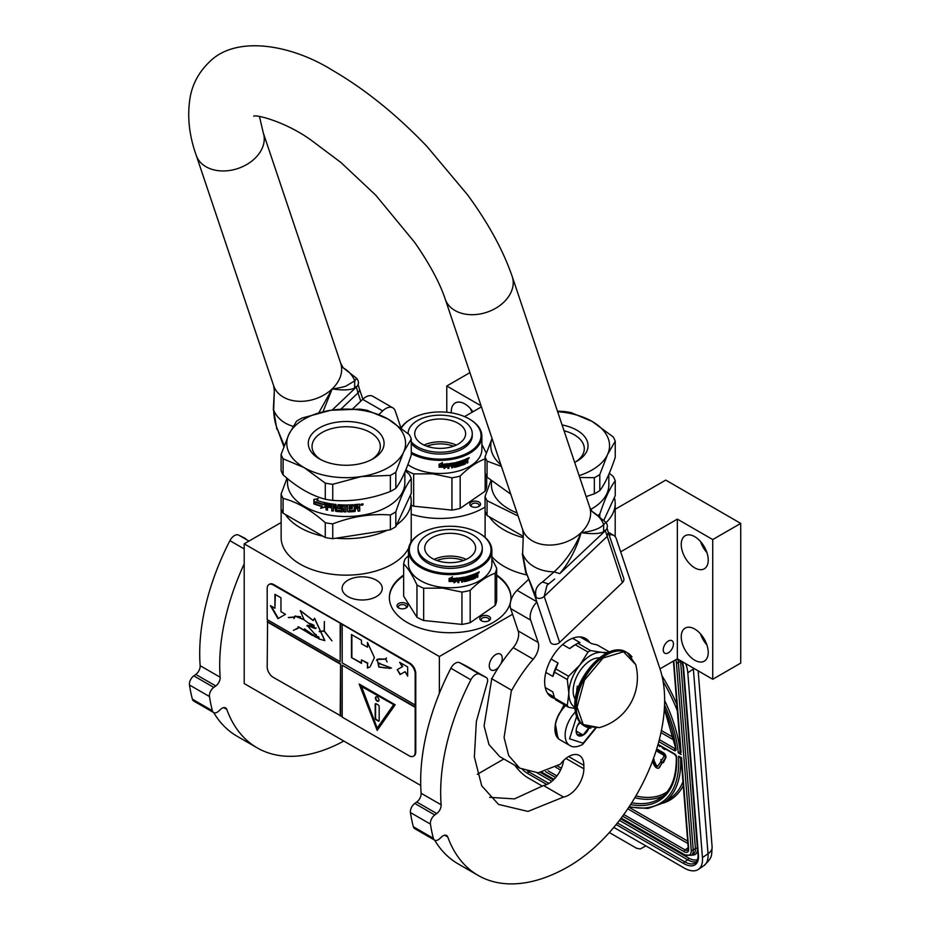 <?xml version="1.0" encoding="UTF-8"?>
<svg xmlns="http://www.w3.org/2000/svg" width="930" height="930" viewBox="0 0 930 930"><rect width="100%" height="100%" fill="white"/><g stroke="black" fill="none" stroke-linecap="round" stroke-linejoin="round"><path stroke-width="1.4" d="M396.68 524.787A65.042 37.549 -0 0 0 411.223 501.119A65.042 37.549 -0 0 0 410.409 495.202M411.223 501.119L411.223 537.598A65.042 37.549 180 0 1 410.56 542.981M408.689 547.991A65.042 37.549 180 0 1 392.181 564.15A65.042 37.549 180 0 1 321.292 572.299A65.042 37.549 180 0 1 281.139 537.598L281.139 508.989M606.069 522.614A65.042 37.549 -0 0 0 615.195 503.421A65.042 37.549 -0 0 0 614.381 497.504M489.401 516.836A65.042 37.549 -0 0 0 522.997 537.552M668.333 641.049A7.208 4.162 -60 0 1 671.948 640.689A7.208 4.162 -60 0 1 673.053 646.466A7.208 4.162 -60 0 1 668.333 652.825A7.208 4.162 -60 0 1 664.729 653.186A7.208 4.162 -60 0 1 663.625 647.408A7.208 4.162 -60 0 1 668.333 641.049M615.195 509.28L665.74 480.101L740.733 523.404L712.729 539.563L677.342 519.126L677.342 658.824L659.998 668.844M677.342 519.126L620.682 551.839M526.543 574.903A65.042 37.549 180 0 1 491.877 556.593M376.383 596.595A20.076 11.59 -0 0 0 382.253 588.399A20.076 11.59 -0 0 0 369.861 577.693A20.076 11.59 -0 0 0 347.983 580.204A20.076 11.59 -0 0 0 342.101 588.399A20.076 11.59 -0 0 0 354.493 599.106A20.076 11.59 -0 0 0 376.383 596.595M485.065 507.013A60.799 35.108 180 0 1 483.158 508.164A60.799 35.108 180 0 1 411.223 514.209M496.678 575.031A60.799 35.108 180 0 1 510.965 597.641A60.799 35.108 180 0 1 493.167 622.461A60.799 35.108 180 0 1 426.905 630.063A60.799 35.108 180 0 1 389.368 597.641A60.799 35.108 180 0 1 403.655 575.031M512.57 614.253L439.367 656.522L244.195 543.841L281.139 522.509M481.077 405.817L446.772 386.008L469.929 372.639M464.558 416.605L481.426 406.875M740.733 523.404L740.733 663.102L712.729 679.26L677.342 658.824M503.874 758.985L477.276 774.33M420.732 785.455L244.195 683.538L244.195 543.841M681.237 636.829A19.088 11.021 -120 0 0 689.572 656.045A19.088 11.021 -120 0 0 704.277 661.16A19.088 11.021 -120 0 0 708.23 652.418A19.088 11.021 -120 0 0 699.895 633.214A19.088 11.021 -120 0 0 685.189 628.099A19.088 11.021 -120 0 0 681.237 636.829M681.237 544.469A19.088 11.021 -120 0 0 689.572 563.685A19.088 11.021 -120 0 0 704.277 568.8A19.088 11.021 -120 0 0 708.23 560.058A19.088 11.021 -120 0 0 699.895 540.841A19.088 11.021 -120 0 0 685.189 535.726A19.088 11.021 -120 0 0 681.237 544.469M712.729 539.563L712.729 679.26M496.678 575.717A60.799 35.108 180 0 1 510.965 597.978M389.368 597.978A60.799 35.108 180 0 1 403.655 575.717M498.91 666.81A9.195 5.301 -60 0 1 495.76 669.565A9.195 5.301 -60 0 1 491.168 670.019A9.195 5.301 -60 0 1 489.761 662.66A9.195 5.301 -60 0 1 495.76 654.557A9.195 5.301 -60 0 1 500.352 654.104A9.195 5.301 -60 0 1 500.654 664.171M439.367 656.522L439.367 693.327M446.772 386.008L446.772 412.257M472.917 411.781A19.088 11.021 -120 0 0 455.223 402.957A19.088 11.021 -120 0 0 451.271 411.699A19.088 11.021 -120 0 0 451.306 412.839M285.429 514.534A65.042 37.549 -0 0 0 322.943 536.192M335.928 538.203A65.042 37.549 -0 0 0 387.182 530.274M706.916 644.943A19.088 11.021 60 0 1 700.546 633.923M706.916 552.583A19.088 11.021 60 0 1 700.546 541.562M471.371 502.037A5.371 3.104 -0 0 0 471.371 506.432A5.371 3.104 -0 0 0 478.962 506.432L478.962 506.432A5.371 3.104 -0 0 0 478.962 502.037A5.371 3.104 -0 0 0 471.371 502.037M407.549 604.919A5.371 3.104 -0 0 0 400.97 602.733A5.371 3.104 -0 0 0 397.168 606.523A5.371 3.104 -0 0 0 398.563 607.918A5.371 3.104 -0 0 0 406.166 607.918A5.371 3.104 -0 0 0 407.549 604.919M481.368 616.334A5.371 3.104 -0 0 0 481.368 620.729A5.371 3.104 -0 0 0 488.959 620.729L488.959 620.729A5.371 3.104 -0 0 0 488.959 616.334A5.371 3.104 -0 0 0 481.368 616.334M472.01 412.304A19.088 11.021 60 0 1 470.58 408.781M471.94 506.722A3.964 2.29 180 0 1 471.208 505.385A3.964 2.29 180 0 1 472.37 503.769A3.964 2.29 -0 0 1 476.683 503.281A3.964 2.29 -0 0 1 479.124 505.385A3.964 2.29 -0 0 1 478.392 506.722M399.144 608.208A3.964 2.29 -0 0 1 398.54 607.476A3.964 2.29 180 0 1 398.4 606.883A3.964 2.29 180 0 1 401.841 604.616A3.964 2.29 180 0 1 406.189 606.29A3.964 2.29 -0 0 1 406.317 606.883A3.964 2.29 -0 0 1 405.585 608.208M481.938 621.019A3.964 2.29 180 0 1 481.205 619.682A3.964 2.29 180 0 1 482.368 618.066A3.964 2.29 -0 0 1 486.681 617.578A3.964 2.29 -0 0 1 489.122 619.682A3.964 2.29 -0 0 1 488.39 621.019M693.28 668.031A28.284 14.845 55.8 0 1 693.373 669.007L687.805 672.797L702.441 857.565A28.284 14.845 -124.2 0 1 698.325 869.422L703.894 865.644A28.284 14.845 55.8 0 0 708.021 853.787L702.441 857.565M687.805 672.797A28.284 14.845 -124.2 0 0 685.666 663.636M514.918 765.355A28.284 14.845 -124.2 0 0 528.205 777.968L542.469 786.199M698.325 869.422A28.284 14.845 -124.2 0 1 684.189 868.015L613.8 827.386M609.336 832.536L636.515 848.23L640.247 848.985L645.897 845.916M680.597 757.171L678.54 756.183L681.539 757.706L688.677 849.044A7.068 3.708 55.8 0 1 684.108 851.659L622.612 816.145M664.555 704.963A113.832 59.741 -124.2 0 1 678.272 752.882L680.574 751.394M681.097 752.207L673.762 660.893M652.988 759.857L654.127 759.426L653.383 758.787M657.766 766.111A1.976 1.035 -124.2 0 1 655.859 764.448L653.662 759.74M658.928 767.855A4.011 2.104 -124.2 0 0 659.265 767.692A4.011 2.104 -124.2 0 0 659.579 767.366L662.195 762.344M663.415 762.693L665.717 757.88A3.418 1.79 -124.2 0 0 665.52 755.218A3.418 1.79 -124.2 0 0 663.311 752.672L657.917 749.557L657.312 749.964L657.44 751.545L662.834 754.66A1.383 0.732 55.8 0 1 663.729 755.695A1.383 0.732 55.8 0 1 663.811 756.764L661.451 760.426L660.8 759.671L661.486 762.135L663.415 762.693L662.753 761.937L665.124 758.287A3.418 1.79 -124.2 0 0 664.915 755.625A3.418 1.79 -124.2 0 0 662.718 753.079L657.312 749.964M661.858 759.798L660.8 759.671M657.405 749.894L656.731 748.836M661.811 746.906L662.834 748.383L664.938 749.592L665.52 749.045M658.638 745.07L659.603 746.511L660.219 745.988M661.242 761.252L657.684 766.25A1.976 1.035 55.8 0 1 657.522 766.425A1.976 1.035 55.8 0 1 655.255 764.855L652.965 759.926M662.555 762.763L661.962 763.17L660.649 761.658M652.418 761.379L654.081 764.937A4.011 2.104 -124.2 0 0 658.661 768.099A4.011 2.104 -124.2 0 0 658.986 767.762L661.962 763.17M663.357 761.531L662.753 761.937M657.336 750.289L656.452 749.743M656.103 750.836L656.964 750.545M664.938 749.592L664.869 748.673M659.603 746.511L659.719 745.697M664.346 748.371L662.369 747.232M565.51 705.521A21.495 12.404 120 0 0 562.29 709.079M560.034 712.299A21.495 12.404 120 0 0 555.187 725.156M565.684 705.614A22.622 13.067 120 0 0 554.954 729.26L554.954 728.446A21.495 12.404 120 0 0 554.954 728.783M554.954 729.26A22.622 13.067 120 0 0 559.639 739.617L569.834 745.5C572.694 747.557 576.937 747.232 582.564 744.523L595.793 728.318M576.612 716.542L569.567 738.792L583.145 743.221L595.177 728.388M579.692 722.029A9.893 5.72 120 0 0 576.147 731.096A9.893 5.72 120 0 0 583.145 735.142A9.893 5.72 120 0 0 589.062 727.958M576.17 730.515L577.077 734.479L583.075 735.014L589.074 727.551M583.075 735.014L576.216 731.061M579.227 722.645A8.486 4.894 120 0 1 577.356 725.865L580.088 722.482M564.103 704.708L559.325 714.031M555.466 724.319L557.884 738.222M564.708 705.056L561.685 710.311M554.966 728.364L558.419 738.536M501.433 466.43L487.064 461.094L487.064 477.195L510.744 494.144M575.554 461.931A34.143 19.716 180 0 0 584.296 448.76A34.143 19.716 180 0 0 574.298 434.822A34.143 19.716 -0 0 0 564.033 430.753M562.08 424.929A37.898 21.878 180 0 1 576.949 430.23A37.898 21.878 180 0 1 576.949 461.164A37.898 21.878 180 0 1 574.659 462.384M523.125 536.308L487.064 515.499L487.064 500.689L518.103 516.045M609.336 473.207L613.242 476.555A66.46 38.374 180 0 1 615.242 480.857L615.242 495.667L603.814 520.288M615.242 480.857C610.092 487.506 604.942 498.596 599.804 514.127L599.804 516.801M599.804 514.127A66.46 38.374 180 0 1 597.874 515.325M608.836 474.393L608.836 484.949A58.683 33.875 180 0 1 591.643 508.908A58.683 33.875 -0 0 1 590.736 509.431M490.97 480.519L485.065 496.376L485.065 511.186A66.46 38.374 -0 0 0 487.064 515.499M485.065 496.376A66.46 38.374 -0 0 0 487.064 500.689M491.47 480.938L491.47 484.949A58.683 33.875 -0 0 0 517.057 512.93M492.04 438.472L485.065 456.793L485.065 472.882A66.46 38.374 -0 0 0 487.064 477.195M557.454 411.176L563.592 411.455A66.46 38.374 180 0 1 571.055 412.606L592.154 421.453A59.392 34.282 180 0 1 607.523 454.572L599.804 474.544L599.804 490.633A66.46 38.374 180 0 1 597.153 492.261A66.46 38.374 -0 0 1 594.34 493.784L586.167 496.62M557.628 411.688A59.392 34.282 180 0 1 592.154 421.453L613.242 436.961A66.46 38.374 180 0 1 615.242 441.273L615.242 457.362C610.092 472.859 604.942 483.949 599.804 490.633M615.242 441.273L607.523 454.572A59.392 34.282 -0 0 1 579.111 475.637M579.727 477.474L594.34 477.695L594.34 493.784M594.34 477.695A66.46 38.374 -0 0 0 599.804 474.544M492.075 438.553A59.392 34.282 -0 0 0 500.91 464.861M485.065 456.793A66.46 38.374 -0 0 0 487.064 461.094M411.269 452.224A40.862 23.599 180 0 0 433.078 458.769A40.862 23.599 0 0 0 476.416 446.435A40.862 23.599 0 0 0 469.069 418.86A40.862 23.599 0 0 0 447.26 412.304A40.862 23.599 180 0 0 411.269 418.86L410.676 419.198A41.711 24.087 180 0 1 410.979 419.035M401.376 428.114A40.862 23.599 180 0 1 411.269 418.86M411.269 453.596A41.711 24.087 180 0 0 432.927 459.955A41.711 24.087 0 0 0 481.88 436.228A41.711 24.087 0 0 0 469.662 419.198A41.711 24.087 0 0 0 469.359 419.035M401.051 427.87A41.711 24.087 180 0 1 410.676 419.198M481.88 436.228L481.88 449.399A41.711 24.087 0 0 1 432.927 473.114A41.711 24.087 180 0 1 407.863 464.628M465.419 461.733L465.419 461.478A41.153 23.762 0 0 0 466.267 461.094L466.627 461.338A41.711 24.087 0 0 1 465.767 461.733L465.058 463.628A41.153 23.762 0 0 1 461.385 465.058L461.013 464.837M406.956 472.242L406.166 468.964M413.664 473.893L432.799 473.847L451.945 477.799L451.945 510.093L413.664 506.199L413.664 473.893A46.663 26.935 180 0 1 406.956 470.65M413.664 506.199A46.663 26.935 180 0 1 411.223 505.164M451.945 477.799A46.663 26.935 0 0 0 460.176 476.067C468.499 467.697 476.834 461.954 485.158 458.874M451.945 510.093A46.663 26.935 0 0 0 460.176 508.373L460.176 476.067M485.158 473.138L485.158 491.18L460.176 508.373M485.158 491.18A46.663 26.935 0 0 0 486.681 486.204L486.681 476.497M486.32 453.131L481.88 444.447M444.005 468.22L447.132 466.5L447.132 464.035M439.576 466.895A41.153 23.762 0 0 0 445.028 466.732L444.052 468.546L447.132 466.5M445.086 467.046A41.711 24.087 0 0 1 439.32 467.22L440.39 465.814A41.711 24.087 0 0 0 446.109 465.57L447.237 463.896L447.237 466.825M439.1 466.883L440.262 465.325L439.076 467.209L439.1 464.244L442.401 462.756L441.32 464.233L442.366 462.431M440.262 465.325A41.153 23.762 0 0 0 445.923 465.093L446.912 463.593M440.262 465.651A41.711 24.087 0 0 0 446.005 465.419L445.923 465.093M439.076 467.209L439.076 464.256M441.32 464.233A41.711 24.087 0 0 0 447.005 463.919L446.005 465.419M461.954 462.873L462.257 464.14L461.954 462.873A41.153 23.762 0 0 0 463.582 462.257L463.582 461.792M462.257 463.152A41.711 24.087 0 0 0 463.907 462.524L463.582 462.257M463.907 462.524L463.907 461.664A41.711 24.087 0 0 1 462.257 462.291L461.954 462.024A41.153 23.762 0 0 0 462.257 461.908M464.012 460.373A41.153 23.762 0 0 1 462.105 461.117L462.408 461.385A41.711 24.087 0 0 0 464.337 460.641L464.012 459.92M455.956 465.012A41.711 24.087 0 0 0 457.723 464.57L457.479 464.268A41.153 23.762 0 0 1 455.735 464.709L455.956 462.454A41.711 24.087 0 0 0 464.337 459.78L464.337 460.641M455.002 466.36L455.002 466.36A41.711 24.087 0 0 0 457.723 465.698L457.723 464.57M447.876 468.046A41.153 23.762 0 0 0 448.806 467.93L448.923 468.255A41.711 24.087 0 0 1 447.876 468.371L448.318 463.779A41.711 24.087 0 0 0 454.433 462.791L454.851 466.256L454.654 462.791M448.923 468.255L448.806 465.953A41.153 23.762 0 0 0 451.143 465.616L451.143 465.105M448.806 467.93L448.806 465.953M448.923 466.267A41.711 24.087 0 0 0 451.294 465.93L451.143 465.616M451.294 465.93L451.294 465.081A41.711 24.087 0 0 1 448.923 465.419L448.969 464.221A41.153 23.762 0 0 0 451.55 463.838L451.701 464.151A41.711 24.087 0 0 1 449.085 464.535L448.806 464.384M448.923 465.419L448.923 464.698M451.701 467.511A41.153 23.762 0 0 0 452.538 467.36L452.712 467.674A41.711 24.087 0 0 1 451.701 467.848L451.701 464.151M452.712 465.686L452.538 465.384A41.153 23.762 0 0 0 453.84 465.128L454.026 465.442A41.711 24.087 0 0 1 452.712 465.686L452.712 467.674M452.538 467.36L452.538 465.384M454.433 467.337A41.711 24.087 0 0 0 458.455 466.349L458.595 465.593L458.199 466.058A41.153 23.762 0 0 1 454.247 467.034L454.026 465.442M456.479 462.826L456.7 463.128A41.711 24.087 0 0 0 459.443 462.373L459.176 462.082A41.153 23.762 0 0 1 456.479 462.826L456.316 463M459.443 465.698A41.153 23.762 0 0 0 460.094 465.488L460.373 465.779A41.711 24.087 0 0 1 459.443 466.07L459.443 462.373M460.373 462.082L460.094 461.792A41.153 23.762 0 0 0 461.013 461.501L461.292 461.78A41.711 24.087 0 0 1 460.373 462.082L460.373 465.779M460.094 465.488L460.094 461.792M461.385 465.058L461.292 461.78M461.675 465.337A41.711 24.087 0 0 0 465.395 463.884M466.988 461.524L466.988 463.152A41.711 24.087 0 0 0 467.825 462.733L467.453 460.641M467.825 462.733L467.825 459.827L466.941 460.373M462.257 464.14L462.408 464.233A41.711 24.087 0 0 0 464.907 463.245L465.058 459.49A41.711 24.087 0 0 0 467.476 458.362L467.523 458.339M467.476 458.362L467.825 459.827M468.732 458.676L469.162 457.641L468.534 458.769M469.15 457.641L468.011 458.223M456.537 463.884L456.7 463.977A41.711 24.087 0 0 0 458.455 463.512L458.595 465.593M458.455 463.512L458.85 465.884M462.408 461.385L462.257 462.291M452.712 464.117L452.875 463.954A41.711 24.087 0 0 0 453.863 463.756L453.677 463.454A41.153 23.762 0 0 1 452.701 463.64L452.712 464.837L452.538 463.814M452.712 464.837A41.711 24.087 0 0 0 454.026 464.582L453.863 463.756M465.767 460.025L465.767 460.885A41.711 24.087 0 0 0 466.988 460.315L466.488 459.281A41.153 23.762 0 0 1 465.419 459.769L465.767 460.025A41.711 24.087 0 0 0 466.848 459.525L466.488 459.281M465.419 460.629L465.419 459.769M461.954 462.024L462.105 461.117M465.419 461.478L465.058 463.628M467.453 459.583L467.453 458.374M426.847 446.214A23.948 13.822 180 0 1 453.491 446.214M424.092 445.086A25.447 14.694 180 0 1 456.246 445.086M415.106 431.136A25.447 14.694 180 0 1 442.389 419.058A25.447 14.694 180 0 1 465.616 433.694A25.447 14.694 180 0 1 465.233 436.24A25.447 14.694 0 0 1 437.949 448.33A25.447 14.694 0 0 1 414.722 433.694A25.447 14.694 0 0 1 415.106 431.136M411.269 443.598A32.097 18.53 0 0 0 444.575 453.898A32.097 18.53 0 0 0 471.777 438.762A32.097 18.53 180 0 0 472.266 435.542L472.266 433.694A32.097 18.53 180 0 1 471.777 436.914A32.097 18.53 0 0 1 444.575 452.05A32.097 18.53 0 0 1 411.269 441.75M472.266 433.694A32.097 18.53 180 0 0 442.971 415.233A32.097 18.53 180 0 0 408.561 430.474A32.097 18.53 0 0 0 408.072 433.613M421.267 533.157A40.862 23.599 180 0 0 411.2 556.931A40.862 23.599 180 0 0 443.075 573.078A40.862 23.599 0 0 0 486.413 560.732A40.862 23.599 0 0 0 479.066 533.157A40.862 23.599 0 0 0 457.269 526.601A40.862 23.599 180 0 0 421.267 533.157L420.674 533.506A41.711 24.087 180 0 1 420.976 533.332M420.674 533.506A41.711 24.087 180 0 0 408.456 550.525A41.711 24.087 180 0 0 442.924 574.252A41.711 24.087 0 0 0 491.877 550.525A41.711 24.087 0 0 0 479.659 533.506A41.711 24.087 0 0 0 479.357 533.332M491.877 550.525L491.877 563.696A41.711 24.087 0 0 1 442.924 587.411A41.711 24.087 180 0 1 408.456 563.696L408.456 550.525M408.456 555.733L405.178 558.884A46.663 26.935 180 0 0 403.655 563.859C408.096 568.242 412.525 575.275 416.954 584.947L416.954 617.253L403.655 596.165L403.655 563.859M423.662 588.202L442.796 588.144L461.943 592.096L461.943 624.402L423.662 620.496L423.662 588.202A46.663 26.935 180 0 1 416.954 584.947M423.662 620.496A46.663 26.935 180 0 1 416.954 617.253M461.943 592.096A46.663 26.935 0 0 0 470.173 590.364C478.497 581.994 486.832 576.263 495.155 573.171A46.663 26.935 0 0 0 496.678 568.195L491.877 558.744M461.943 624.402A46.663 26.935 0 0 0 470.173 622.67L470.173 590.364M495.155 573.171L495.155 605.477L470.173 622.67M495.155 605.477A46.663 26.935 0 0 0 496.678 600.501L496.678 568.195M454.003 582.517L457.13 580.797L457.13 578.332M449.574 581.192A41.153 23.762 0 0 0 455.026 581.029L454.049 582.843L457.13 580.797M455.084 581.355A41.711 24.087 0 0 1 449.329 581.517L450.387 580.111A41.711 24.087 0 0 0 456.119 579.867L457.235 578.193L457.235 581.122M449.097 581.18L450.271 579.948L449.074 581.506L449.097 578.553L452.399 577.053L451.317 578.53L452.364 576.728M450.26 579.623A41.153 23.762 0 0 0 455.921 579.39L456.909 577.89M450.271 579.948A41.711 24.087 0 0 0 456.002 579.716L455.921 579.39M449.074 581.506L449.074 578.553M451.317 578.53A41.711 24.087 0 0 0 457.002 578.216L456.002 579.716M471.952 577.17L472.254 578.437L471.952 577.17A41.153 23.762 0 0 0 473.591 576.553L473.591 576.1M472.254 577.449A41.711 24.087 0 0 0 473.905 576.821L473.591 576.553A25.447 14.694 0 0 0 473.905 576.077M473.905 576.821L473.905 575.972A41.711 24.087 0 0 1 472.254 576.6L471.952 576.321A41.153 23.762 0 0 0 472.254 576.205M474.009 574.67A41.153 23.762 0 0 1 472.103 575.414L472.405 575.682A41.711 24.087 0 0 0 474.335 574.938L474.009 574.217M465.953 579.309A41.711 24.087 0 0 0 467.72 578.867L467.476 578.576A41.153 23.762 0 0 1 465.732 579.006L465.953 576.751A41.711 24.087 0 0 0 474.335 574.089L474.335 574.938M465 580.657L465 580.657A41.711 24.087 0 0 0 467.72 579.995L467.72 578.867M457.886 582.343A41.153 23.762 0 0 0 458.804 582.238L458.92 582.552A41.711 24.087 0 0 1 457.886 582.668L458.316 578.076A41.711 24.087 0 0 0 464.43 577.088L464.849 580.553L464.651 577.088M458.92 582.552L458.804 580.25A41.153 23.762 0 0 0 461.141 579.913L461.141 579.402M458.804 582.238L458.804 580.25M458.92 580.564A41.711 24.087 0 0 0 461.292 580.227L461.141 579.913M461.292 580.227L461.292 579.378A41.711 24.087 0 0 1 458.92 579.716L458.967 578.518A41.153 23.762 0 0 0 461.547 578.146L461.699 578.46A41.711 24.087 0 0 1 459.083 578.832L458.804 578.681M458.92 579.716L458.92 578.995M461.699 581.808A41.153 23.762 0 0 0 462.536 581.669L462.71 581.971A41.711 24.087 0 0 1 461.699 582.145L461.699 578.46M462.71 579.995L462.536 579.681A41.153 23.762 0 0 0 463.838 579.425L464.024 579.739A41.711 24.087 0 0 1 462.71 579.995L462.71 581.971M462.536 581.669L462.536 579.681M464.43 581.634A41.711 24.087 0 0 0 468.453 580.657L468.848 580.181L468.197 580.355A41.153 23.762 0 0 1 464.244 581.331L464.024 579.739M466.476 577.123L466.697 577.425A41.711 24.087 0 0 0 469.441 576.67L469.185 576.379A41.153 23.762 0 0 1 466.476 577.123L466.314 577.298M469.441 579.995A41.153 23.762 0 0 0 470.103 579.785L470.371 580.076A41.711 24.087 0 0 1 469.441 580.367L469.441 576.67M470.371 576.379L470.103 576.1A41.153 23.762 0 0 0 471.01 575.798L471.289 576.077A41.711 24.087 0 0 1 470.371 576.379L470.371 580.076M470.103 579.785L470.103 576.1M471.673 579.634A41.711 24.087 0 0 0 475.393 578.181L475.056 577.925A41.153 23.762 0 0 1 471.382 579.355L471.289 576.077M475.416 575.775A41.153 23.762 0 0 0 476.265 575.391L476.625 575.635A41.711 24.087 0 0 1 475.765 576.042L475.056 577.925M476.985 575.821L476.985 577.449A41.711 24.087 0 0 0 477.834 577.03L477.45 574.938M477.834 577.03L477.834 574.124L476.939 574.67M472.254 578.437L472.405 578.53A41.711 24.087 0 0 0 474.916 577.542L475.056 573.787A41.711 24.087 0 0 0 477.474 572.659L477.834 574.124M478.729 572.973L479.229 571.962L478.45 572.473M479.101 571.822L478.008 572.52M475.393 578.181L475.765 576.042M466.535 578.181L466.697 578.274A41.711 24.087 0 0 0 468.453 577.809L468.592 579.89M468.453 577.809L468.848 580.181M472.405 575.682L472.254 576.6M462.71 578.413L462.873 578.251A41.711 24.087 0 0 0 463.861 578.065L463.675 577.751A41.153 23.762 0 0 1 462.698 577.937L462.71 579.134L462.536 578.111M462.71 579.134A41.711 24.087 0 0 0 464.024 578.879L463.861 578.065M475.765 574.333L475.765 575.182A41.711 24.087 0 0 0 476.985 574.612L476.486 573.577A41.153 23.762 0 0 1 475.416 574.066L475.765 574.333A41.711 24.087 0 0 0 476.846 573.822L476.486 573.577M475.416 574.926L475.416 574.066M471.952 576.321L472.103 575.414M477.45 573.88L477.45 572.671M436.844 560.511A23.948 13.822 180 0 1 463.489 560.511M434.089 559.383A25.447 14.694 180 0 1 466.244 559.383M425.103 545.433A25.447 14.694 180 0 1 452.387 533.355A25.447 14.694 180 0 1 475.625 547.991A25.447 14.694 180 0 1 475.23 550.548A25.447 14.694 0 0 1 447.946 562.627A25.447 14.694 0 0 1 424.719 547.991A25.447 14.694 0 0 1 425.103 545.433M418.07 547.991L418.07 549.839A32.097 18.53 0 0 0 447.365 568.3A32.097 18.53 0 0 0 481.775 553.059A32.097 18.53 180 0 0 482.263 549.839L482.263 547.991A32.097 18.53 180 0 1 481.775 551.211A32.097 18.53 0 0 1 447.365 566.451A32.097 18.53 0 0 1 418.07 547.991A32.097 18.53 0 0 1 418.558 544.771A32.097 18.53 180 0 1 452.968 529.53A32.097 18.53 180 0 1 482.263 547.991M283.092 474.881A66.46 38.374 -0 0 1 281.093 470.58L281.093 454.479L288.812 434.519A59.392 34.282 -0 0 1 304.191 419.139A59.392 34.282 -0 0 1 330.813 410.27L301.994 418.058A66.46 38.374 0 0 0 299.193 419.593A66.46 38.374 0 0 0 296.542 421.209L288.812 434.519A59.392 34.282 -0 0 0 304.191 467.639L283.092 458.792L283.092 474.881C297.158 487.401 311.225 495.516 325.279 499.236A66.46 38.374 -0 0 0 332.742 500.387L332.742 484.298L361.549 476.509A59.392 34.282 -0 0 0 403.55 452.259L395.831 472.231L395.831 488.32A66.46 38.374 180 0 1 393.181 489.947A66.46 38.374 -0 0 1 390.368 491.482C371.151 498.852 351.947 501.816 332.742 500.387M390.368 491.482L390.368 475.381L361.549 476.509A59.392 34.282 -0 0 1 304.191 467.639L325.279 483.147L325.279 499.236M371.582 459.629A34.143 19.716 180 0 0 380.324 446.458A34.143 19.716 180 0 0 370.326 432.508A34.143 19.716 -0 0 0 333.114 428.242A34.143 19.716 -0 0 0 312.038 446.458A34.143 19.716 -0 0 0 320.78 459.629M372.976 427.916A37.898 21.878 180 0 1 372.976 458.862A37.898 21.878 180 0 1 319.385 458.862L319.385 458.862A37.898 21.878 180 0 1 319.385 427.916A37.898 21.878 180 0 1 372.976 427.916M325.279 537.54L283.092 513.186L283.092 498.375C297.158 502.049 311.225 510.175 325.279 522.73L325.279 537.54A66.46 38.374 -0 0 0 332.742 538.691L390.368 529.775L390.368 514.976C371.163 513.5 351.947 516.476 332.742 523.892L332.742 538.691M405.364 470.906L409.27 474.242A66.46 38.374 180 0 1 411.269 478.555L411.269 493.353L395.831 526.624A66.46 38.374 180 0 1 390.368 529.775M411.269 478.555C406.119 485.193 400.97 496.283 395.831 511.814L395.831 526.624M395.831 511.814A66.46 38.374 180 0 1 393.181 513.441A66.46 38.374 0 0 1 390.368 514.976M404.864 472.08L404.864 482.647A58.683 33.875 180 0 1 387.682 506.606A58.683 33.875 -0 0 1 323.721 513.941A58.683 33.875 -0 0 1 287.498 482.647L287.498 478.625M286.998 478.218L281.093 494.074L281.093 508.873A66.46 38.374 -0 0 0 283.092 513.186M281.093 494.074A66.46 38.374 -0 0 0 283.092 498.375M325.279 522.73A66.46 38.374 -0 0 0 332.742 523.892M325.256 506.862L320.803 508.001L322.233 506.211A58.113 33.55 180 0 1 314.526 503.769L315.898 502.13M322.233 506.211L320.559 508.292L325.047 507.175L325.047 502.7L323.442 504.723A58.683 33.875 180 0 1 315.607 502.409L314.526 503.769M314.224 504.048A58.683 33.875 180 0 0 322.001 506.501L321.385 507.269M314.212 499.387L314.212 503.56M323.5 504.141A58.113 33.55 180 0 1 315.747 501.828L313.91 503.932L313.91 499.433L318.293 498.689L316.839 500.445A58.683 33.875 180 0 0 324.721 502.63L324.93 502.328M323.28 504.432A58.683 33.875 180 0 1 315.444 502.107M359.794 506.548L358.748 507.501L359.794 506.548L359.678 504.316L359.666 506.234M359.666 507.792L358.748 507.501L359.794 508.164L359.666 510.663A58.113 33.55 180 0 1 358.108 510.861M359.666 507.85L359.666 510.663M359.794 510.977A58.683 33.875 180 0 1 358.108 511.198L357.411 508.257A58.683 33.875 180 0 1 355.737 508.431L354.958 511.198A58.113 33.55 180 0 1 348.18 511.558L347.506 511.023M358.108 508.722L357.306 507.931A58.113 33.55 180 0 1 355.644 508.106M358.004 508.396L357.306 507.931L358.015 508.454M355.737 508.431L355.039 511.512A58.683 33.875 180 0 1 348.192 511.884L347.518 511.349L348.18 511.558M347.506 505.943L347.506 505.943A58.113 33.55 180 0 1 345.89 505.955L345.89 511.907A58.683 33.875 180 0 1 344.286 511.884L344.298 511.558A58.113 33.55 180 0 0 345.89 511.581M345.89 506.28A58.683 33.875 180 0 0 347.518 506.269L347.518 511.349M339.717 505.746L339.659 506.071A58.683 33.875 180 0 0 344.286 506.257L344.298 505.932A58.113 33.55 180 0 1 339.717 505.746L339.473 506.129M343.286 510.989L342.589 511.837L343.263 511.314L342.589 507.513A58.683 33.875 180 0 1 339.659 507.373L339.659 506.071M342.624 511.512A58.113 33.55 180 0 1 336.09 511.07L335.335 510.779L335.439 507.978L335.439 510.454M342.589 511.837A58.683 33.875 180 0 1 335.997 511.395L336.09 511.07M335.439 507.978A58.113 33.55 180 0 1 333.393 507.734L333.266 511.07A58.683 33.875 180 0 1 331.719 510.861L331.859 504.92A58.113 33.55 180 0 1 327.941 504.258L327.511 505.815A58.683 33.875 180 0 0 331.092 506.443L331.092 507.745A58.683 33.875 180 0 1 327.511 507.117L327.697 506.815A58.113 33.55 180 0 0 331.092 507.408M335.335 508.303A58.683 33.875 180 0 1 333.266 508.047M331.719 510.861L331.859 504.92M331.719 505.234A58.683 33.875 180 0 1 327.767 504.572L327.511 504.734M327.511 507.117L327.511 510.151A58.683 33.875 180 0 1 325.988 509.838L326.814 502.735M326.186 503.153L325.988 509.838M341.356 510.489L341.356 510.489A58.683 33.875 180 0 1 336.904 510.175L335.997 504.467A58.683 33.875 180 0 1 326.628 503.037M341.403 508.443L341.612 510.291L341.403 508.443A58.113 33.55 180 0 1 338.52 508.257L337.776 507.989L338.439 504.688L337.834 504.967M341.356 508.768A58.683 33.875 180 0 1 338.439 508.582L338.52 508.257M337.857 504.92L337.857 507.664M352.981 504.746L353.051 506.048L353.051 504.746A58.683 33.875 180 0 1 338.439 504.688M352.981 505.722A58.113 33.55 180 0 1 349.459 505.897L349.203 507.21A58.113 33.55 180 0 1 349.203 507.21L349.227 507.536A58.683 33.875 180 0 0 352.249 507.396L352.191 508.373A58.113 33.55 180 0 1 349.203 508.512L349.459 510.221M353.051 506.048A58.683 33.875 180 0 1 349.494 506.222L349.459 505.897M352.249 508.698A58.683 33.875 180 0 1 349.227 508.838L349.203 508.512M359.096 504.153L359.794 504.595L359.096 504.153A58.683 33.875 180 0 1 354.388 504.641L354.121 510.291A58.683 33.875 180 0 1 349.494 510.547L349.227 508.838M335.079 505.664L335.079 505.664A58.683 33.875 180 0 1 333.521 505.478L333.393 505.49M335.184 505.35A58.113 33.55 180 0 1 333.638 505.164M333.521 505.478L333.266 506.745A58.683 33.875 180 0 0 335.335 507.001L335.439 506.676A58.113 33.55 180 0 1 335.335 506.664M335.335 505.908L335.335 507.001M355.737 507.129A58.683 33.875 180 0 0 358.108 506.873L357.725 505.281A58.113 33.55 180 0 1 355.644 505.502L355.737 507.129L355.644 505.502M357.841 505.606A58.683 33.875 180 0 1 355.737 505.827M335.439 505.583L335.439 506.676M352.191 507.408L352.191 508.373M327.511 509.803A58.113 33.55 180 0 1 326.186 509.535M333.266 510.744A58.113 33.55 180 0 1 331.859 510.547M344.298 505.932L344.298 511.558M361.619 504.037L362.619 503.979L362.619 505.118L361.619 505.281L361.549 503.897M361.7 504.932L361.468 503.944M363.06 503.955L362.619 504.862M361.619 505.164L360.956 504.874M363.165 504.107L360.945 504.769L363.072 504.083M344.286 506.257L344.286 511.884M335.997 511.395L335.335 510.779M338.439 508.582L337.776 507.989M349.494 506.222L349.227 507.536M411.269 438.96A66.46 38.374 180 0 0 409.27 434.659L388.182 419.139A59.392 34.282 180 0 0 330.813 410.27L359.619 409.142A66.46 38.374 180 0 1 367.083 410.304L388.182 419.139A59.392 34.282 180 0 1 403.55 452.259L411.269 438.96L411.269 455.049C406.119 470.545 400.97 481.635 395.831 488.32M390.368 475.381A66.46 38.374 -0 0 0 395.831 472.231M281.093 454.479A66.46 38.374 -0 0 0 283.092 458.792M325.279 483.147A66.46 38.374 -0 0 0 332.742 484.298M605.523 521.974L592.143 511.57L589.643 506.966A35.352 25.715 161.4 0 1 581.122 532.658C592.561 531.286 600.083 528.6 603.698 524.601L605.86 522.346C608.081 525.311 607.836 528.182 605.151 530.937L559.744 573.636C569.439 562.092 576.565 548.433 581.122 532.658C591.538 534.18 599.013 533.925 603.558 531.89L605.163 530.17L622.403 582.61A5.661 4.115 161.4 0 0 623.774 578.495L608.325 532.518L606.953 536.622L544.201 596.409L547.038 585.237L554.64 579.053L549.165 583.517M559.744 573.636L554.071 571.88A43.082 31.341 161.4 0 1 522.625 553.722L523.299 534.68L522.625 553.722L526.287 572.671L536.389 597.723C534.308 591.027 536.343 585.784 542.492 582.017L554.071 571.88C565.324 561.708 574.333 548.642 581.122 532.658A35.352 25.715 161.4 0 1 547.247 545.015A35.352 25.715 161.4 0 1 522.625 529.484L445.226 299.111A35.352 25.715 -18.6 0 0 469.848 314.642A35.352 25.715 -18.6 0 0 503.723 302.285A35.352 25.715 -18.6 0 0 512.244 276.594L589.643 506.966M284.243 445.575L277.314 428.928C275.071 423.208 273.85 416.884 273.664 409.979L274.327 390.937L273.653 385.741A35.352 25.715 -18.6 0 0 298.286 401.272A35.352 25.715 -18.6 0 0 332.161 388.914L318.839 412.734M542.492 582.017L548.654 583.959M526.287 572.671L534.831 595.898L536.389 597.723A5.661 4.115 -18.6 0 0 544.201 596.409L559.651 642.386A5.661 4.115 161.4 0 1 551.839 643.7A5.661 4.115 161.4 0 1 550.281 641.886L534.831 595.898M340.926 409.142L357.992 392.89L356.202 386.438L354.597 388.159C349.913 390.019 343.844 390.588 332.161 388.914A35.352 25.715 -18.6 0 0 340.671 363.223L343.17 367.838L356.562 378.231L354.737 380.87L346.286 385.892C344.972 386.868 333.521 388.973 332.161 388.914L323.001 411.746M283.848 446.644L277.314 428.928M356.504 378.173L356.899 378.615C359.178 381.916 358.945 384.776 356.19 387.206L332.173 410.072M559.651 642.386L622.403 582.61M489.645 797.336L514.488 798.893L543.504 785.513L563.51 797.057L528.019 811.425L498.573 804.438L481.728 785.838L474.358 756.927L476.369 721.448L487.099 683.143A6.08 3.511 120 0 0 486.39 677.61A6.08 3.511 120 0 0 486.285 677.552L479.543 674.192A8.486 4.894 120 0 0 470.871 679.795A180.99 104.497 120 0 0 440.669 792.581A180.99 104.497 120 0 0 441.122 804.799A7.068 4.08 -60 0 1 436.751 813.541L434.763 814.971A7.068 4.08 120 0 0 430.439 824.108A197.962 114.297 120 0 0 433.368 838.302A7.068 4.08 120 0 0 434.659 840.15A180.99 104.497 120 0 0 458.153 863.889L478.16 875.432A180.99 104.497 120 0 0 568.649 866.469A135.745 78.376 120 0 0 659.94 668.682L616.241 538.61A14.136 8.161 120 0 0 613.8 535.424A14.136 8.161 120 0 0 609.173 535.064M470.871 679.795L450.876 668.252A180.99 104.497 120 0 0 420.674 781.037A180.99 104.497 120 0 0 421.127 793.255L441.122 804.799M543.504 785.513A21.495 12.404 120 0 0 563.615 760.461M536.901 602.047A14.136 8.161 120 0 0 530.658 620.136L510.663 608.58L518.173 630.935A14.136 8.161 120 0 1 513.221 647.64A110.007 63.519 120 0 0 491.761 678.737L484.088 725.946L488.959 744.535L499.724 756.59L519.719 768.134L538.179 772.83L560.36 764.193A21.495 12.404 120 0 1 579.402 755.497A21.495 12.404 120 0 1 583.854 765.332L583.854 768.796A21.495 12.404 120 0 1 563.51 797.057M510.663 608.58A14.136 8.161 -60 0 1 517.08 590.329L528.414 579.541M444.668 835.198L447.76 836.977A7.068 4.08 -60 0 0 446.563 835.477A7.068 4.08 -60 0 0 441.576 836.919L439.658 838.709A7.068 4.08 120 0 1 434.659 840.15L414.664 828.607A7.068 4.08 -60 0 1 413.362 826.758A197.962 114.297 120 0 1 410.444 812.564A7.068 4.08 -60 0 1 414.768 803.427L416.756 801.997A7.068 4.08 120 0 0 421.127 793.255M450.876 668.252A8.486 4.894 -60 0 1 459.548 662.648L466.29 666.008A6.08 3.511 -60 0 1 466.395 666.066A6.08 3.511 -60 0 1 466.5 666.136M491.47 678.586L511.465 690.13L504.083 737.502L508.675 755.555L519.707 768.145M491.761 678.737L511.465 690.13M530.658 620.136L538.168 642.479A14.136 8.161 -60 0 1 533.216 659.184A110.007 63.519 120 0 0 511.756 690.281M447.76 836.977A180.99 104.497 120 0 0 478.16 875.432M589.783 642.56A33.933 19.588 120 0 0 585.621 638.503A33.933 19.588 120 0 0 559.465 647.594A33.933 19.588 120 0 0 544.654 681.748A33.933 19.588 120 0 0 551.688 697.279A33.933 19.588 120 0 0 554.803 698.511M244.195 563.917A180.99 104.497 120 0 0 219.701 665.008A180.99 104.497 120 0 0 220.154 677.226A7.068 4.08 -60 0 1 215.783 685.968L213.795 687.398A7.068 4.08 120 0 0 209.471 696.535A197.962 114.297 120 0 0 212.389 710.729A7.068 4.08 120 0 0 213.691 712.578A7.068 4.08 120 0 0 218.69 711.125L220.596 709.346A7.068 4.08 -60 0 1 225.595 707.904A7.068 4.08 -60 0 1 226.781 709.404A180.99 104.497 120 0 0 257.18 747.86A180.99 104.497 120 0 0 343.821 741.059M244.195 548.921L229.908 540.667A180.99 104.497 120 0 0 199.706 653.465A180.99 104.497 120 0 0 200.159 665.682L220.154 677.226M400.877 427.73L395.273 411.037A14.136 8.161 120 0 0 392.832 407.851A14.136 8.161 120 0 0 382.672 410.897L362.677 399.354L352.702 408.851M362.677 399.354A14.136 8.161 -60 0 1 372.837 396.296L392.832 407.851M213.702 712.578A180.99 104.497 120 0 0 237.185 736.316L257.18 747.86M213.691 712.578L193.696 701.034A7.068 4.08 -60 0 1 192.394 699.174A197.962 114.297 120 0 1 189.476 684.992A7.068 4.08 -60 0 1 193.8 675.854L195.788 674.424A7.068 4.08 120 0 0 200.159 665.682M229.908 540.667A8.486 4.894 -60 0 1 238.58 535.064L245.322 538.435A6.08 3.511 -60 0 1 245.427 538.493A6.08 3.511 -60 0 1 245.532 538.551M382.672 410.897L378.917 414.478M551.141 659.056L558.047 663.044L555.826 668.903L568.567 676.25A34.922 20.169 120 0 0 567.288 679.539L568.846 693.385L567.288 705.475A34.922 20.169 120 0 0 568.567 707.288L574.926 708.439M562.638 644.537L569.66 648.594L575.275 644.711L588.016 652.058L579.855 665.055L568.567 676.25M572.566 638.294L580.041 642.607L577.821 643.235L590.562 650.593L601.85 652.36A31.109 17.961 120 0 0 579.855 665.055A31.109 17.961 120 0 0 568.846 693.385M608.092 652.5L601.85 652.36A31.109 17.961 120 0 1 605.965 653.523M580.029 636.922L591.654 643.641L597.269 644.978L609.383 651.965M545.247 687.526L552.85 691.92L554.559 698.116A34.922 20.169 120 0 0 555.826 699.93L568.567 707.288M547.526 693.222L554.234 697.093M554.559 698.116L567.288 705.475M545.864 672.39L552.85 676.424L554.559 672.181L567.288 679.539M552.85 676.424A32.527 18.774 -60 0 1 558.047 663.044M554.559 672.181A34.922 20.169 -60 0 1 555.826 668.903M588.016 652.058A34.922 20.169 -60 0 1 590.562 650.593M575.275 644.711A34.922 20.169 -60 0 1 576.553 643.932A34.922 20.169 -60 0 1 577.821 643.235M569.66 648.594A32.527 18.774 -60 0 1 574.856 644.92L576.553 643.932M568.846 693.431A31.109 17.961 120 0 0 574.868 707.393M599.304 657.87A25.029 14.45 -60 0 0 573.147 690.92A25.029 14.45 120 0 0 575.298 699.441M590.829 728.225A42.42 24.494 -60 0 1 585.086 726.365L599.304 727.62L583.261 724.598L577.065 707.172L584.482 680.167L603.047 658.033L623.507 651.79L635.702 664.578L627.506 652.883A42.42 24.494 -60 0 1 631.993 656.929M578.576 686.886L577.356 686.177A23.331 13.473 120 0 0 576.751 691.618A23.331 13.473 120 0 0 576.763 692.443M574.647 698.279A23.331 13.473 120 0 0 574.984 698.488L575.403 698.732M597.967 657.882A23.331 13.473 -60 0 1 598.316 658.08L598.734 658.324M577.356 686.177L577.356 690.455M578.518 687.061A2.825 1.627 -120 0 0 577.937 687.189A2.825 1.627 -120 0 0 577.356 688.491A2.825 1.627 -120 0 0 577.588 689.711M578.146 687.107A2.825 1.627 -120 0 0 577.832 688.967M413.711 756.032A8.486 4.894 -120 0 0 414.013 755.881A8.486 4.894 -120 0 0 415.768 751.998L415.768 673.494A8.486 4.894 -120 0 0 409.77 663.102L273.792 584.586A8.486 4.894 -120 0 0 269.549 584.168A8.486 4.894 -120 0 0 269.258 584.365M415.175 707.323L342.182 665.183L342.182 717.135L409.177 755.811A8.486 4.894 -120 0 0 413.42 756.23A8.486 4.894 -120 0 0 415.175 752.347L415.175 673.832A8.486 4.894 -120 0 0 409.177 663.45L340.578 623.379L340.182 661.718L267.189 619.578L267.189 588.399A8.486 4.894 -120 0 1 268.944 584.517L269.549 584.168M267.596 619.81L267.189 666.915A8.486 4.894 -120 0 0 273.188 677.296L342.182 716.67M340.578 623.379L273.188 584.935A8.486 4.894 -120 0 0 268.944 584.517M407.654 676.157L407.654 666.926L399.656 662.311L402.237 666.787L397.238 669.67L400.074 674.564L405.073 671.681L407.654 676.157M370.128 666.787L374.406 657.603L367.455 642.444L367.455 647.187L361.456 643.723L361.456 640.259L351.459 634.481L351.459 657.568L361.456 663.346L361.456 659.882L367.455 663.346L367.455 668.077L369.559 667.136M369.733 667.031L367.455 668.077M391.46 668.031L378.417 663.16L378.836 667.031L377.266 659.463L385.625 659.114L387.089 661.916L385.787 659.114L386.508 658.091L385.601 658.952L377.162 659.312L378.928 667.182L378.51 663.323L391.46 668.031M379.033 667.043L386.287 668.066L379.033 667.043M342.182 624.774L342.182 662.869L415.175 705.01M342.182 665.183L415.571 707.091M377.173 730.41L395.18 704.801L359.178 684.027L377.173 730.41M267.596 621.647L340.578 663.788L340.578 715.751M340.182 715.972L340.578 663.788M267.189 621.879L340.182 664.02M270.409 605.616L277.942 618.659L285.475 614.312L280.953 611.696L280.953 597.781L274.931 594.305L274.931 608.22L270.409 605.616M312.445 635.504L298.216 626.715L319.153 638.724M317.153 636.376L318.757 636.957L316.921 636.167L316.781 637.573L304.529 628.866L311.004 634.481L298.053 626.797M313.712 625.192L313.922 628.18L307.365 625.227L306.958 625.995M314.142 633.9L316.212 634.574M304.098 619.543L295.217 615.974L294.182 617.02L288.312 617.485L294.078 617.229L293.915 618.566L295.356 616.218L304.133 619.81M308.853 623.112L312.713 624.646M324.837 640.561L314.596 618.241M313.282 620.496L300.495 610.673M296.937 629.029L298.739 627.483L293.427 630.366L298.995 627.645M296.786 628.785L293.427 630.366M319.211 631.447L324.256 631.203L331.94 640.863L324.361 631.063L324.361 621.531L324.151 630.947L319.211 631.447M340.182 623.612L340.182 661.718M405.073 671.681L407.654 675.238M397.238 669.67L400.47 674.343M402.237 666.787L397.645 669.437M400.458 662.765L402.644 666.554M351.459 657.568L361.456 662.881M351.866 634.713L351.866 657.347M367.455 647.187L367.862 643.025M367.455 663.346L367.862 667.845M361.456 659.882L367.862 663.113M377.266 659.254L376.464 660.323M378.626 663.264L379.835 663.16M386.496 667.914L387.403 667.984M388.728 668.461L391.437 668.007M385.601 658.952L386.392 658.022M385.625 659.114L379.208 658.975M377.371 659.405L379.405 658.859M379.231 666.938L386.101 667.903M359.817 684.387L377.499 729.957M271.211 606.081L278.337 618.427M274.931 608.22L275.327 594.537M312.596 635.411L311.004 634.481M314.142 636.329L319.188 638.608M315.84 628.448L307.493 625.471L310.085 625.646M313.538 628.006L315.909 628.389M295.263 615.939L293.961 618.334M295.356 616.218L300.564 616.73M316.177 627.913L314.108 628.25L313.968 625.355M319.048 637.387L317.002 637.666L317.06 636.411L318.932 637.306M317.002 636.132L316.851 637.213M313.875 625.1L314.084 628.087M288.626 617.648L294.24 617.136M318.746 638.829L324.733 640.619L314.491 618.287L313.178 620.577L300.239 610.626L304.145 619.892L315.723 628.517L307.272 625.599L318.967 638.701M319.281 631.714L324.361 631.005M361.317 685.945L393.843 704.731L377.173 728.097L361.317 685.945M360.91 686.177L393.843 704.731M393.448 704.963L377.173 728.097M378.975 700.092A2.546 1.465 -120 0 0 377.871 697.535A2.546 1.465 -120 0 0 375.906 696.849A2.546 1.465 -120 0 0 375.383 698.012A2.546 1.465 -120 0 0 376.487 700.581A2.546 1.465 -120 0 0 378.452 701.255A2.546 1.465 -120 0 0 378.975 700.092M378.173 721.087A1.418 0.814 -120 0 0 378.882 721.157A1.418 0.814 -120 0 0 379.173 720.506L379.173 706.649A1.418 0.814 -120 0 0 378.173 704.917L376.173 703.766A1.418 0.814 -120 0 0 375.476 703.696A1.418 0.814 -120 0 0 375.174 704.347L375.174 718.192A1.418 0.814 -120 0 0 376.173 719.925L378.58 720.855A1.418 0.814 -120 0 0 379.056 720.994M376.115 696.768A2.546 1.465 -120 0 0 375.778 697.791A2.546 1.465 -120 0 0 376.755 700.209A2.546 1.465 -120 0 0 378.638 701.115M375.697 703.626A1.418 0.814 -120 0 0 375.581 704.115L375.581 717.972A1.418 0.814 -120 0 0 376.58 719.704L378.58 720.855M694.082 668.496A14.136 8.847 175.5 0 1 693.373 669.007L708.021 853.787A14.136 8.847 175.5 0 0 712.113 846.893L698.163 670.856M682.294 661.683A22.622 11.869 55.8 0 1 683.596 667.845L698.442 855.263A22.622 11.869 55.8 0 1 683.841 863.621L616.137 824.538M546.817 784.513L527.856 773.562A22.622 11.869 55.8 0 1 522.369 769.412M683.596 667.845A1.418 0.884 175.5 0 1 683.178 667.287L681.957 661.497M698.442 855.263A1.418 0.884 175.5 0 1 698.023 854.693L683.178 667.287M698.023 854.693C698.244 858.297 697.349 861.029 695.349 862.901A21.216 11.137 55.8 0 1 684.747 861.843L617.404 822.969M683.841 863.621A1.418 0.814 -60 0 1 684.747 861.843L687.735 859.82L619.427 820.376M548.909 783.42L528.763 771.795A21.216 11.137 55.8 0 1 527.333 770.889M527.856 773.562A1.418 0.814 -60 0 1 528.763 771.795L529.333 771.412M696.593 861.68A21.216 11.137 55.8 0 1 687.735 859.82A1.418 0.814 -60 0 0 688.642 858.041L620.647 818.784M551.827 781.351L537.11 772.853M697.628 859.529A19.797 10.393 55.8 0 1 688.642 858.041M553.397 779.956L540.702 772.632M691.897 854.996A14.136 7.417 -124.2 0 0 697.419 848.416L682.911 665.194M697.419 848.416A1.418 0.884 -4.5 0 0 695.431 848.52L680.574 661.102A12.729 6.684 -124.2 0 0 680.539 660.672M680.958 660.916A1.418 0.884 -4.5 0 0 680.574 661.102L678.389 662.59L693.234 850.008L695.431 848.52A12.729 6.684 -124.2 0 1 693.571 853.856L691.385 855.344A12.729 6.684 55.8 0 0 693.234 850.008A1.418 0.884 175.5 0 1 691.234 850.101A11.311 5.94 55.8 0 1 683.934 854.286L621.194 818.063M677.61 658.986A12.729 6.684 55.8 0 1 678.389 662.59A1.418 0.884 175.5 0 1 676.389 662.683L691.234 850.101M620.996 818.319L684.224 854.833A1.418 0.814 -60 0 1 683.934 854.286M554.071 779.305L542.144 772.423M675.773 659.73A11.311 5.94 55.8 0 1 676.389 662.683M545.55 771.656L555.698 777.515M629.261 806.589A113.832 59.741 -124.2 0 0 678.54 756.183M678.272 752.882L681.19 754.567M658.056 744.36L674.471 753.835A2.825 1.488 55.8 0 1 676.656 757.287A110.996 58.253 55.8 0 1 630.575 804.578M664.392 708.381A110.996 58.253 55.8 0 1 676.029 749.382A2.825 1.488 55.8 0 1 674.215 750.533L658.8 741.64M548.119 770.842L556.954 775.934M688.677 849.044A1.418 0.884 175.5 0 1 688.258 848.474L681.097 758.043L679.458 757.09M688.258 848.474L687.851 850.16A5.661 2.964 55.8 0 1 685.015 849.881L623.786 814.529M684.108 851.659A1.418 0.814 -60 0 1 685.015 849.881L688.2 847.718M628.959 807.054L647.931 808.484L663.625 802.764A115.239 60.485 -124.2 0 0 680.621 757.764M664.636 700.546A115.239 60.485 55.8 0 1 680.156 751.673L680.609 751.928M674.471 753.835A1.418 0.814 120 0 0 674.762 754.381A1.418 0.814 120 0 0 675.227 754.416M676.656 757.287A1.418 0.918 177.8 0 1 676.238 756.671C676.749 776.562 671.483 790.372 660.451 798.08A109.589 57.52 55.8 0 1 631.714 802.788M674.215 750.533A1.418 0.814 -60 0 1 675.122 748.755L659.323 739.641M676.029 749.382A1.418 0.849 173.3 0 1 675.622 748.883A1.418 0.744 55.8 0 1 675.122 748.755L675.564 748.452M560.581 770.028L555.64 767.18M687.863 843.522L627.773 808.821M663.625 802.764L669.995 798.44A115.239 60.485 -124.2 0 0 682.969 781.7M677.354 710.88A115.239 60.485 -124.2 0 0 663.113 681.411M663.462 795.731A109.589 57.52 55.8 0 1 634.806 797.754M674.262 740.257L660.986 732.596M561.406 768.203L557.593 766.006M687.677 841.104L628.878 807.159M663.113 803.102A116.657 61.229 -124.2 0 0 683.283 785.594M676.842 704.359A116.657 61.229 -124.2 0 0 661.939 675.703M667.147 791.825A108.171 56.777 55.8 0 1 635.864 795.964M673.727 737.653L661.416 730.55M655.859 764.448L655.255 764.855M659.579 767.366L658.986 767.762M663.311 752.672L662.718 753.079M665.717 757.88L665.124 758.287M575.379 712.008A22.622 13.067 120 0 0 569.834 745.5M603.558 531.89L603.698 524.601A43.082 31.341 -18.6 0 0 592.526 511.802M259.458 116.471L263.271 132.851A35.352 25.715 161.4 0 1 254.762 158.542A35.352 25.715 161.4 0 1 220.887 170.899A35.352 25.715 161.4 0 1 196.253 155.368C188.871 134.792 186.93 114.971 190.406 95.906C192.987 83.293 198.997 72.296 208.448 62.915C235.058 34.561 291.218 44.408 332.603 70.378C364.967 89.187 396.424 114.541 426.963 146.44L467.499 194.754C488.297 223.107 503.211 250.379 512.244 276.594M276.838 429.242L273.664 409.979A43.082 31.341 -18.6 0 0 293.101 426.347M343.565 368.059A43.082 31.341 161.4 0 1 354.737 380.87L354.597 388.159M360.77 401.167L357.992 392.89A5.661 4.115 -18.6 0 0 359.352 388.775L358.038 384.253M565.905 758.438L583.854 768.796M568.649 756.555L583.854 765.332M513.221 647.64L533.216 659.184M518.173 630.935L538.168 642.479M536.784 601.71L517.08 590.329M433.368 838.302L413.362 826.758M430.439 824.108L410.444 812.564M434.763 814.971L414.768 803.427M416.756 801.997L436.751 813.541M479.543 674.192L459.548 662.648M486.285 677.552L466.29 666.008M548.549 694.629A33.933 19.588 120 0 0 550.281 694.815M582.784 638.515A33.933 19.588 120 0 0 581.75 637.108M223.7 707.625L226.781 709.404M212.389 710.729L192.394 699.174M209.471 696.535L189.476 684.992M213.795 687.398L193.8 675.854M195.788 674.424L215.783 685.968M248.984 541.074L238.58 535.064M584.04 725.76L585.086 726.365A42.42 24.494 -60 0 1 576.298 706.94A42.42 24.494 -60 0 1 594.816 664.253A42.42 24.494 -60 0 1 627.506 652.883L626.46 652.279A42.42 24.494 -60 0 0 593.77 663.648A42.42 24.494 -60 0 0 575.251 706.335A42.42 24.494 -60 0 0 584.04 725.76C577.983 721.982 574.914 715.31 574.833 705.754C573.612 677.028 608.255 639.945 626.46 652.279M409.77 663.102L409.177 663.45M415.768 673.494L415.175 673.832M415.768 751.998L415.175 752.347M273.792 584.586L273.188 584.935M485.111 511.302L485.111 537.377M615.195 503.421L615.195 536.645M712.113 846.893C711.473 856.774 712.531 857.286 703.894 865.644M684.224 854.833L691.385 855.344M541.632 772.505L553.827 779.549M673.413 661.091L680.713 753.265M676.238 756.671L674.762 754.381L657.963 744.686M664.357 708.893L675.831 748.824M658.661 768.099L659.265 767.692M469.069 418.86L469.662 419.198M479.066 533.157L479.659 533.506M253.739 116.262L253.716 116.273C254.181 114.076 284.592 120.888 311.387 140.349L340.915 162.494L375.79 195.23L414.617 242.323C429.625 263.957 439.82 282.894 445.226 299.111M523.299 534.669L522.625 529.484M273.653 385.741L196.253 155.368M340.671 363.223L263.271 132.851M522.276 553.722L525.799 572.985M608.325 532.518L606.999 527.996M273.315 409.979L274.327 390.937M359.352 388.775L362.851 399.179M608.22 532.193L613.8 535.424M466.395 666.066L486.39 677.61M599.28 727.632A51.755 51.755 0 0 0 635.702 664.543M413.42 756.23L414.013 755.881"/></g></svg>
